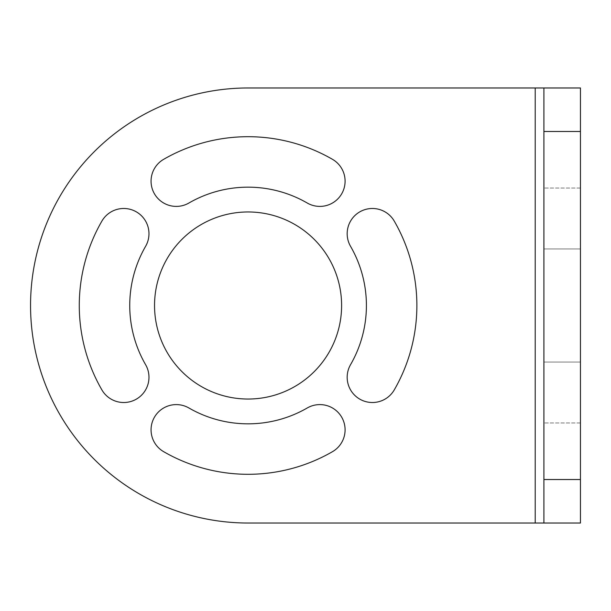 <?xml version="1.0" encoding="UTF-8"?>
<svg xmlns="http://www.w3.org/2000/svg" width="611" height="611" viewBox="0 0 611 611"><rect width="100%" height="100%" fill="white"/><g stroke="black" fill="none" stroke-linecap="round" stroke-linejoin="round"><path stroke-width="0.46" stroke-dasharray="3.06 2.29" d="M535.205 523.024L535.205 87.976L248.074 87.976A217.524 217.524 0 0 0 30.55 305.5A217.524 217.524 0 0 0 248.074 523.024L580.45 523.024L580.45 87.976L543.905 87.976L543.905 523.024L580.45 523.024M307.241 203.02A118.335 118.335 0 0 0 188.906 203.02A25.234 25.234 0 0 1 154.438 193.786A25.234 25.234 0 0 1 163.672 159.318A168.796 168.796 0 0 1 332.476 159.318A25.234 25.234 0 0 1 341.709 193.786A25.234 25.234 0 0 1 307.241 203.02M350.554 364.668A118.335 118.335 0 0 0 350.554 246.332A25.234 25.234 0 0 1 359.787 211.864A25.234 25.234 0 0 1 394.255 221.098A168.796 168.796 0 0 1 394.255 389.902A25.234 25.234 0 0 1 359.787 399.136A25.234 25.234 0 0 1 350.554 364.668M188.906 407.98A118.335 118.335 0 0 0 307.241 407.98A25.234 25.234 0 0 1 341.709 417.214A25.234 25.234 0 0 1 332.476 451.682A168.796 168.796 0 0 1 163.672 451.682A25.234 25.234 0 0 1 154.438 417.214A25.234 25.234 0 0 1 188.906 407.98M154.537 305.5A93.536 93.536 0 0 0 248.074 399.036A93.536 93.536 0 0 0 341.61 305.5A93.536 93.536 0 0 0 248.074 211.964A93.536 93.536 0 0 0 154.537 305.5M145.594 246.332A118.335 118.335 0 0 0 145.594 364.668A25.234 25.234 0 0 1 136.36 399.136A25.234 25.234 0 0 1 101.892 389.902A168.796 168.796 0 0 1 101.892 221.098A25.234 25.234 0 0 1 136.36 211.864A25.234 25.234 0 0 1 145.594 246.332M535.205 87.976L580.45 87.976M543.905 248.944L543.905 188.035L543.905 248.944L580.45 248.944L580.45 188.035L580.45 248.944L543.905 248.944M543.905 362.056L543.905 422.965L543.905 362.056L580.45 362.056L580.45 422.965L580.45 362.056L543.905 362.056M580.45 422.965L543.905 422.965L580.45 422.965M580.45 188.035L543.905 188.035L580.45 188.035"/><path stroke-width="0.92" d="M535.205 523.024L535.205 87.976L248.074 87.976A217.524 217.524 0 0 0 30.55 305.5A217.524 217.524 0 0 0 248.074 523.024L543.905 523.024L543.905 87.976L580.45 87.976L580.45 523.024L543.905 523.024M307.241 203.02A118.335 118.335 0 0 0 188.906 203.02A25.234 25.234 0 0 1 154.438 193.786A25.234 25.234 0 0 1 163.672 159.318A168.796 168.796 0 0 1 332.476 159.318A25.234 25.234 0 0 1 341.709 193.786A25.234 25.234 0 0 1 307.241 203.02M350.554 364.668A118.335 118.335 0 0 0 350.554 246.332A25.234 25.234 0 0 1 359.787 211.864A25.234 25.234 0 0 1 394.255 221.098A168.796 168.796 0 0 1 394.255 389.902A25.234 25.234 0 0 1 359.787 399.136A25.234 25.234 0 0 1 350.554 364.668M188.906 407.98A118.335 118.335 0 0 0 307.241 407.98A25.234 25.234 0 0 1 341.709 417.214A25.234 25.234 0 0 1 332.476 451.682A168.796 168.796 0 0 1 163.672 451.682A25.234 25.234 0 0 1 154.438 417.214A25.234 25.234 0 0 1 188.906 407.98M154.537 305.5A93.536 93.536 0 0 0 248.074 399.036A93.536 93.536 0 0 0 341.61 305.5A93.536 93.536 0 0 0 248.074 211.964A93.536 93.536 0 0 0 154.537 305.5M145.594 246.332A118.335 118.335 0 0 0 145.594 364.668A25.234 25.234 0 0 1 136.36 399.136A25.234 25.234 0 0 1 101.892 389.902A168.796 168.796 0 0 1 101.892 221.098A25.234 25.234 0 0 1 136.36 211.864A25.234 25.234 0 0 1 145.594 246.332M535.205 87.976L543.905 87.976M543.905 479.52L580.45 479.52M543.905 131.48L580.45 131.48"/></g></svg>
